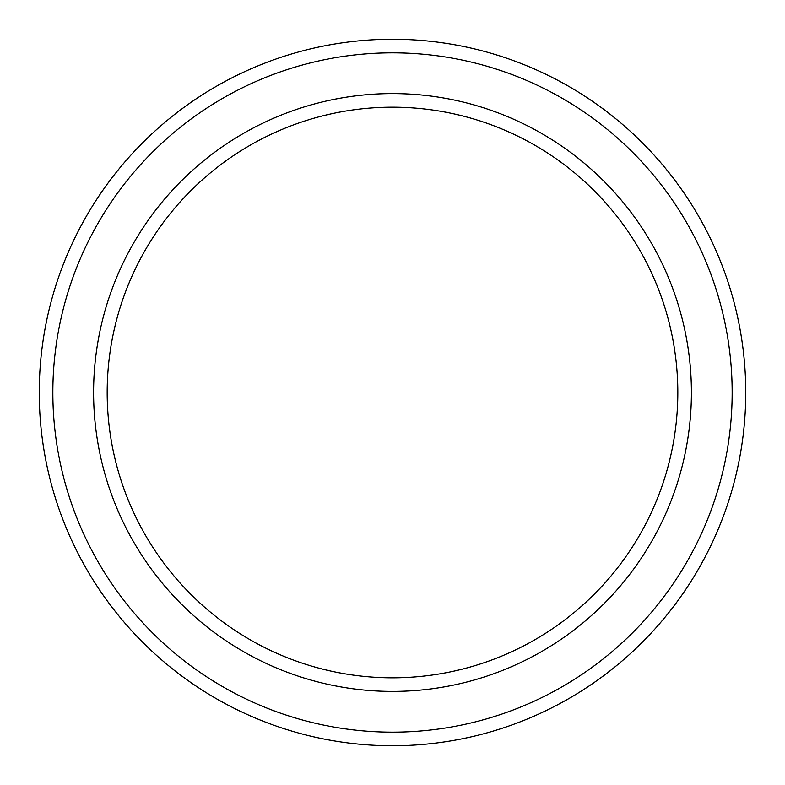 <?xml version="1.0" encoding="UTF-8"?>
<svg xmlns="http://www.w3.org/2000/svg" width="785" height="785" viewBox="0 0 785 785"><rect width="100%" height="100%" fill="white"/><g stroke="black" fill="none" stroke-linecap="round" stroke-linejoin="round"><path stroke-width="1.18" d="M677.818 392.5A285.318 285.318 0 0 0 392.5 107.182A285.318 285.318 0 0 0 107.182 392.5A285.318 285.318 0 0 0 392.5 677.818A285.318 285.318 0 0 0 677.818 392.5M93.592 392.5A298.908 298.908 0 0 1 392.5 93.592A298.908 298.908 0 0 1 691.408 392.5A298.908 298.908 0 0 1 392.5 691.408A298.908 298.908 0 0 1 93.592 392.5M732.16 392.5A339.66 339.66 0 0 0 392.5 52.84A339.66 339.66 0 0 0 52.84 392.5A339.66 339.66 0 0 0 392.5 732.16A339.66 339.66 0 0 0 732.16 392.5M39.25 392.5A353.25 353.25 0 0 1 392.5 39.25A353.25 353.25 0 0 1 745.75 392.5A353.25 353.25 0 0 1 392.5 745.75A353.25 353.25 0 0 1 39.25 392.5"/></g></svg>
